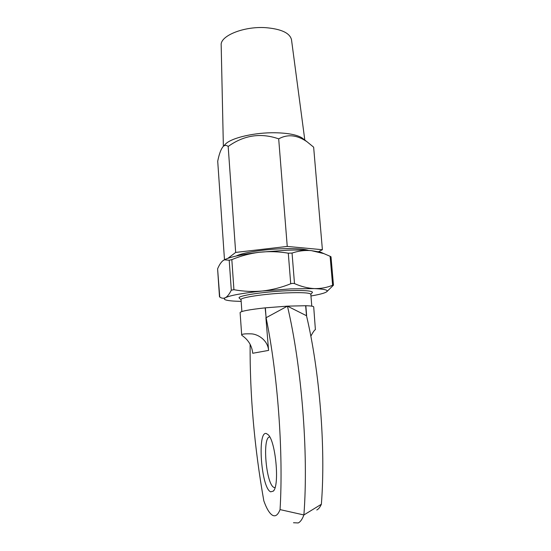 <?xml version="1.0" encoding="UTF-8"?>
<svg xmlns="http://www.w3.org/2000/svg" width="551" height="551" viewBox="0 0 551 551"><rect width="100%" height="100%" fill="white"/><g stroke="black" fill="none" stroke-linecap="round" stroke-linejoin="round"><path stroke-width="0.83" d="M311.79 306.156L310.805 294.255C309.896 292.746 301.597 292.305 285.9 292.932C264.005 293.897 239.94 297.588 241.035 299.62L241.882 311.535M241.042 299.744L239.065 297.912C237.894 295.722 263.226 291.789 286.3 290.79C302.816 290.15 311.549 290.646 312.493 292.264L310.819 294.372M270.658 491.829C261.181 488.124 257.041 430.421 266.367 433.541L268.199 434.753C275.652 441.158 279.798 485.5 273.33 491.127L270.658 491.829M269.763 436.991C262.042 436.585 266.016 484.66 274.04 487.463L275.032 487.635M241.689 334.974C241.765 334.016 245.057 333.644 251.573 333.872C257.902 334.209 267.82 340.125 268.585 350.402L252.73 353.267C251.332 339.671 240.849 335.318 241.689 334.974L240.105 312.596C240.766 311.198 249.114 309.621 265.155 307.857L266.154 318.01C277.621 373.805 283.545 452.35 280.053 509.606C277.98 514.944 275.472 516.838 272.531 515.281L272.38 515.192C269.391 513.291 266.539 508.511 263.826 500.845C254.362 447.157 249.796 394.95 250.12 344.237M280.053 509.606L303.89 514.958C302.292 519.228 300.412 521.887 298.249 522.947L293.49 522.741M265.155 307.857L287.443 306.142L305.833 305.722C310.984 305.874 313.609 306.273 313.712 306.928L315.392 329.677C314.559 329.891 313.037 332.074 310.826 336.22M265.899 317.734L268.585 350.402M305.64 305.736L306.501 315.73L287.443 306.142L266.092 317.72L265.355 307.851M306.501 315.73C319.525 370.589 325.868 447.77 321.364 504.261C320.035 507.216 318.512 509.131 316.791 509.999M287.443 306.142C301.473 365.292 308.691 452.764 303.89 514.958L321.364 504.261M306.631 315.441L305.833 305.722M304.297 139.975L302.003 137.888C296.893 134.761 288.028 133.053 275.41 132.763C255.258 132.357 232.191 137.619 225.814 143.756L224.56 145.071M224.491 259.803L217.714 161.202C219.25 153.502 221.199 148.474 223.554 146.132C225.056 145.071 226.592 145.182 228.176 146.463C243.935 135.147 260.775 132.612 278.689 138.859C287.615 133.962 297.051 134.926 307.01 141.752L313.643 147.165L322.397 249.713L318.657 251.662M304.813 140.057L291.493 39.672C289.833 32.97 281.196 28.962 265.575 27.653C243.666 26.186 220.111 35.87 221.178 45.086L223.369 146.291M236.358 255.988C242.013 252.73 264.246 249.224 283.551 248.701C295.853 248.398 304.255 248.969 308.76 250.416M228.176 146.463L235.67 252.427L287.243 246.428L322.397 249.713M278.689 138.859L287.243 246.428M227.921 258.309L235.67 252.427M288.29 253.185L292.051 253.067L294.496 283.6C301.294 286.596 307.933 288.263 314.421 288.6L290.783 288.882L262.386 290.997C272.056 289.895 281.506 287.484 290.721 283.765L288.29 253.185C278.675 251.559 269.081 251.242 259.487 252.248C249.899 253.467 240.677 255.926 231.826 259.631L233.927 289.695C243.239 291.438 252.723 291.872 262.386 290.997C242.557 293.146 230.249 295.377 225.462 297.678C227.48 296.5 229.423 294.007 231.296 290.191L229.209 260.23L224.415 259.838L222.928 260.692C220.985 262.297 219.208 265.024 217.597 268.854L219.753 297.023C221.654 298.387 223.554 298.608 225.462 297.678C223.761 298.628 223.954 299.413 226.062 300.04C228.727 300.784 233.562 301.218 240.567 301.342L241.159 301.356M294.496 283.6L292.746 283.331L290.721 283.765M310.95 295.983C316.956 294.964 321.391 293.952 324.277 292.939L325.669 292.374C329.629 290.391 325.875 289.137 314.421 288.6C320.889 288.717 326.957 287.594 332.611 285.239L330.111 256.298L323.912 253.625L311.246 250.615C304.868 250.044 297.017 249.899 287.705 250.175L259.487 252.248C242.53 254.3 230.979 256.738 224.842 259.562L223.341 260.396M323.258 253.329L320.682 252.186L311.246 250.615C304.779 250.113 298.38 250.932 292.051 253.067M330.111 256.298L330.999 256.8L333.465 285.17L326.791 291.699M229.209 260.23L231.826 259.631M219.491 296.837L217.597 268.854M233.927 289.695L231.296 290.191M333.465 285.17L332.611 285.239M274.701 487.642L275.045 487.601M273.93 490.28L273.33 491.127M302.003 137.888L307.01 141.752M225.814 143.756L223.554 146.132M224.842 259.562L224.409 259.838M320.682 252.186L323.912 253.618"/></g></svg>
